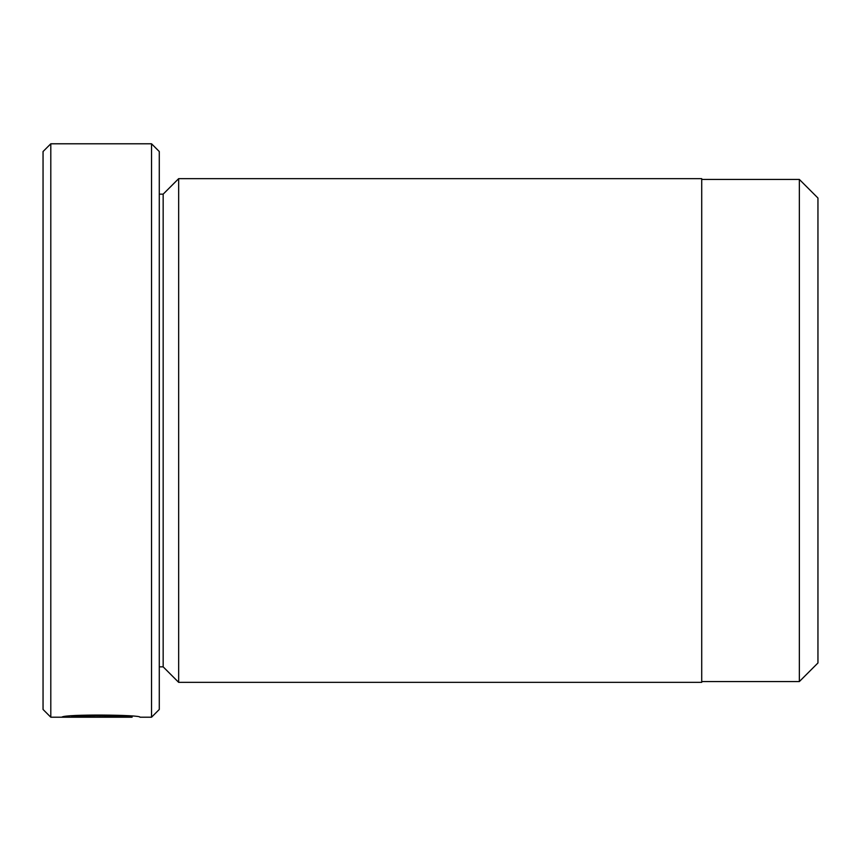 <?xml version="1.0" encoding="UTF-8"?>
<svg xmlns="http://www.w3.org/2000/svg" width="861" height="861" viewBox="0 0 861 861"><rect width="100%" height="100%" fill="white"/><g stroke="black" fill="none" stroke-linecap="round" stroke-linejoin="round"><path stroke-width="1.29" d="M799.352 681.568L799.352 179.432L817.95 198.03L817.95 662.97L799.352 681.568L701.715 681.568M132.077 716.309L132.077 717.213C133.95 716.309 82.484 714.512 71.732 716.998L116.418 717.191L61.82 717.191C64.155 713.941 142.366 714.802 139.902 717.213L151.536 717.213L151.536 143.787L50.799 143.787L50.799 717.213L43.05 709.464L43.05 151.536L50.799 143.787M163.159 666.844L163.159 194.155L178.657 178.657L178.657 682.342L163.159 666.844L159.285 666.844M151.536 143.787L159.285 151.536L159.285 709.464L151.536 717.213M178.657 178.657L701.715 178.657L701.715 682.342L178.657 682.342M71.732 716.072L71.732 716.998M132.067 717.213L50.799 717.213M163.159 194.155L159.285 194.155M701.715 179.432L799.352 179.432"/></g></svg>

